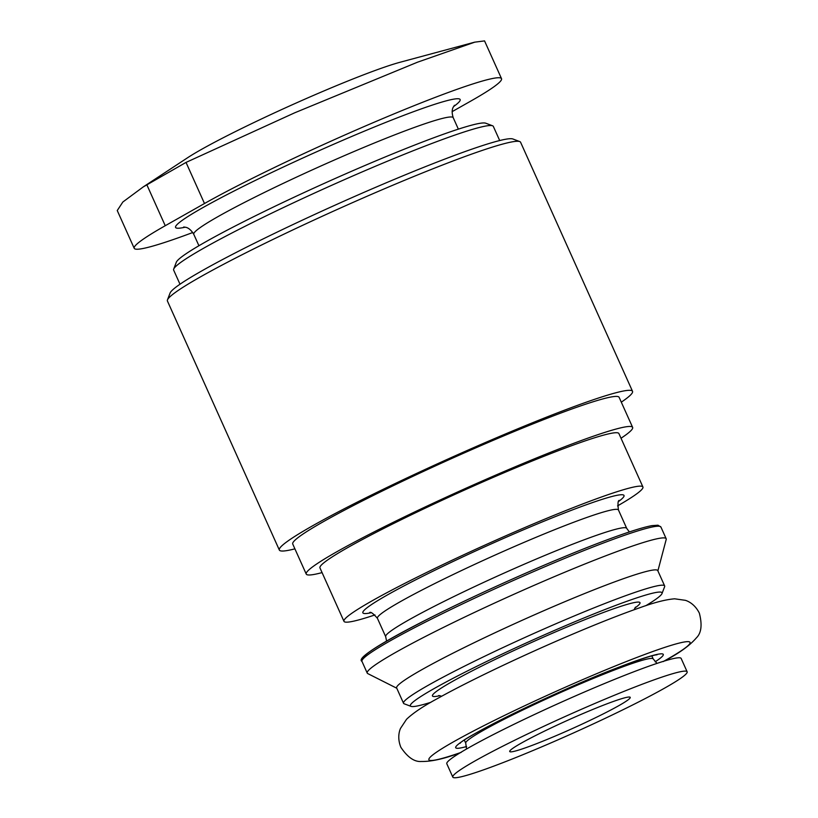 <?xml version="1.0" encoding="UTF-8"?>
<svg xmlns="http://www.w3.org/2000/svg" width="818" height="818" viewBox="0 0 818 818"><rect width="100%" height="100%" fill="white"/><g stroke="black" fill="none" stroke-linecap="round" stroke-linejoin="round"><path stroke-width="1.23" d="M501.526 78.661L484.553 40.9L474.767 42.158L417.558 62.178L294.725 112.792L186.023 162.414L143.242 186.913L122.853 202.005L117.25 210.533L134.213 248.304A179.837 12.894 -24.2 0 1 165.246 225.717L204.49 203.518A179.837 12.894 -24.2 0 1 385.503 117.434A179.837 12.894 -24.2 0 1 501.526 78.661A179.837 12.894 -24.2 0 1 470.493 101.258L452.109 111.657M474.767 42.137L400.063 62.26A127.536 9.141 155.8 0 0 363.55 74.827A127.536 9.141 155.8 0 0 187.598 157.741L143.242 186.903M192.792 232.506A179.837 12.894 -24.2 0 1 134.213 248.304M499.696 140.543L493.346 126.422A175.246 12.556 155.8 0 0 492.569 125.778L485.728 123.201A170.062 12.188 155.8 0 0 422.303 142.097A170.062 12.188 155.8 0 0 263.519 211.831A170.062 12.188 155.8 0 0 176.299 262.271L173.692 269.091A175.246 12.556 155.8 0 0 173.651 270.093L180.001 284.224M492.569 125.778A175.246 12.556 155.8 0 0 427.2 145.256A175.246 12.556 155.8 0 0 263.56 217.118A175.246 12.556 155.8 0 0 173.692 269.091M621.302 402.17A193.6 13.875 155.8 0 0 632.519 391.311L520.596 142.271A193.6 13.875 155.8 0 0 519.727 141.565L512.896 138.988A188.416 13.507 155.8 0 0 442.62 159.919A188.416 13.507 155.8 0 0 266.699 237.179A188.416 13.507 155.8 0 0 170.072 293.059L167.465 299.879A193.6 13.875 155.8 0 0 167.414 300.993L279.337 550.033A193.6 13.875 155.8 0 0 294.899 548.858M519.727 141.565A193.6 13.875 155.8 0 0 447.518 163.079A193.6 13.875 155.8 0 0 266.75 242.465A193.6 13.875 155.8 0 0 167.465 299.879M632.519 391.311A193.6 13.875 155.8 0 0 559.44 412.119A193.6 13.875 155.8 0 0 373.008 494.287A193.6 13.875 155.8 0 0 279.337 550.033M621.015 438.243A178.917 12.822 155.8 0 0 632.631 427.385L619.124 397.333A178.917 12.822 155.8 0 0 551.588 416.556A178.917 12.822 155.8 0 0 379.296 492.497A178.917 12.822 155.8 0 0 292.732 544.021L306.239 574.072A178.917 12.822 155.8 0 0 322.067 572.6M632.631 427.385A178.917 12.822 155.8 0 0 565.095 446.608A178.917 12.822 155.8 0 0 392.804 522.549A178.917 12.822 155.8 0 0 306.239 574.072M617.559 505.892A163.876 11.749 155.8 0 0 642.917 486.976L618.909 433.55A163.876 11.749 155.8 0 0 557.048 451.168A163.876 11.749 155.8 0 0 399.245 520.708A163.876 11.749 155.8 0 0 319.961 567.907L343.969 621.332A163.876 11.749 155.8 0 0 374.951 614.931M642.917 486.976A163.876 11.749 155.8 0 0 581.066 504.583A163.876 11.749 155.8 0 0 423.254 574.134A163.876 11.749 155.8 0 0 343.969 621.332M657.887 570.872L666.2 539.461A163.876 11.749 155.8 0 0 666.179 538.735A163.876 11.749 155.8 0 0 604.318 556.342A163.876 11.749 155.8 0 0 446.516 625.893A163.876 11.749 155.8 0 0 367.231 673.081A163.876 11.749 155.8 0 0 367.763 673.592L396.771 688.224M645.729 605.739A137.945 9.888 155.8 0 0 661.997 593.561L664.615 586.741A143.14 10.256 155.8 0 0 664.645 585.913L657.764 570.606A143.14 10.256 155.8 0 0 603.735 585.985A143.14 10.256 155.8 0 0 465.902 646.731A143.14 10.256 155.8 0 0 396.648 687.958L403.53 703.265A143.14 10.256 155.8 0 0 404.174 703.787L411.004 706.363A137.945 9.888 155.8 0 0 430.912 702.284M664.645 585.913A143.14 10.256 155.8 0 0 610.617 601.302A143.14 10.256 155.8 0 0 472.784 662.048A143.14 10.256 155.8 0 0 403.53 703.265M661.997 593.561A137.945 9.888 155.8 0 0 609.962 607.59A137.945 9.888 155.8 0 0 473.172 668.091A137.945 9.888 155.8 0 0 411.004 706.363M663.091 661.629C678.48 653.715 689.584 645.78 696.425 637.825C701.384 632.979 702.355 624.737 699.339 613.122C694.881 604.195 688.194 601.199 685.402 600.33L674.656 598.807C665.729 599.512 653.848 602.59 639.001 608.03A143.14 10.256 155.8 0 0 617.242 616.036A143.14 10.256 155.8 0 0 437.088 698.766C423.172 706.261 412.988 713.102 406.526 719.308L400.534 728.357C399.327 731.026 397.129 738.01 400.851 747.274C407.528 757.243 414.327 761.977 421.25 761.486C431.74 761.66 445.053 758.623 461.178 752.376M663.899 661.179A143.14 10.256 155.8 0 0 636.005 657.774A143.14 10.256 155.8 0 0 463.356 736.384A143.14 10.256 155.8 0 0 460.309 752.672M687.14 671.783L681.138 658.429A128.457 9.203 155.8 0 0 632.651 672.232A128.457 9.203 155.8 0 0 508.96 726.752A128.457 9.203 155.8 0 0 446.802 763.746L452.804 777.1A128.457 9.203 155.8 0 0 573.745 732.836A128.457 9.203 155.8 0 0 687.14 671.783A128.457 9.203 155.8 0 0 638.654 685.586A128.457 9.203 155.8 0 0 514.962 740.106A128.457 9.203 155.8 0 0 452.804 777.1M534.655 744.421A66.064 4.734 -24.2 0 1 509.716 751.527A66.064 4.734 -24.2 0 1 541.68 732.499A66.064 4.734 -24.2 0 1 605.3 704.462A66.064 4.734 -24.2 0 1 630.228 697.365A66.064 4.734 -24.2 0 1 598.265 716.384A66.064 4.734 -24.2 0 1 534.655 744.421M453.571 106.575A155.982 11.176 155.8 0 0 401.27 116.309A155.982 11.176 155.8 0 0 230.809 192.68A155.982 11.176 155.8 0 0 185.216 227.179M454.45 105.297L453.244 107.189C453.734 106.565 450.667 109.735 453.223 117.71A142.22 10.194 155.8 0 0 399.542 132.986A142.22 10.194 155.8 0 0 262.588 193.345A142.22 10.194 155.8 0 0 193.774 234.306C189.469 227.067 185.052 227.292 185.85 227.332L183.713 226.995M618.592 501.475A143.14 10.256 155.8 0 0 569.972 510.861A143.14 10.256 155.8 0 0 414.399 580.504A143.14 10.256 155.8 0 0 370.963 612.764M619.308 500.391C617.917 500.442 617.631 503.653 618.459 510.003A132.127 9.468 155.8 0 0 568.592 524.205A132.127 9.468 155.8 0 0 441.352 580.279A132.127 9.468 155.8 0 0 377.425 618.326C373.192 613.48 370.605 611.557 369.675 612.58M618.459 510.003L626.711 528.377A132.127 9.468 155.8 0 0 576.843 542.569A132.127 9.468 155.8 0 0 449.614 598.643A132.127 9.468 155.8 0 0 385.687 636.69L386.577 641.056M597.334 543.541A162.036 11.616 155.8 0 0 440.871 612.518A162.036 11.616 155.8 0 0 362.936 659.042M599.073 544.655A163.876 11.749 155.8 0 0 441.26 614.206A163.876 11.749 155.8 0 0 361.975 661.394C356.29 658.388 379.583 643.592 431.843 617.007C481.393 592.109 550.023 561.649 597.426 543.5C623.408 533.54 641.527 527.59 651.793 525.657L657.979 525.207L660.924 527.048A163.876 11.749 155.8 0 0 599.073 544.655M634.829 608.06A113.774 8.149 155.8 0 0 597.048 614.901A113.774 8.149 155.8 0 0 472.242 670.852A113.774 8.149 155.8 0 0 439.89 695.668M655.126 661.823A113.774 8.149 155.8 0 0 620.3 666.66A113.774 8.149 155.8 0 0 492.242 724.288A113.774 8.149 155.8 0 0 466.608 746.537M651.834 655.903L653.204 658.94A102.761 7.362 155.8 0 0 614.42 669.993A102.761 7.362 155.8 0 0 515.452 713.603A102.761 7.362 155.8 0 0 465.739 743.194L466.526 749.002M204.49 203.518L186.023 162.414M165.246 225.717L146.77 184.612M193.774 234.306L198.917 245.737M453.223 117.71L458.356 129.142M377.425 618.326L385.687 636.69M629.379 531.935L626.711 528.377M361.975 661.394L367.231 673.081M660.924 527.048L666.179 538.735M441.689 696.23L438.714 695.545M635.535 607.089L634.042 609.778M460.145 743.296C461.894 737.979 562.365 688.102 619.747 666.915C641.741 658.746 654.155 654.717 656.987 654.829M464.368 740.157L465.739 743.194M657.018 663.388L653.204 658.94"/></g></svg>
